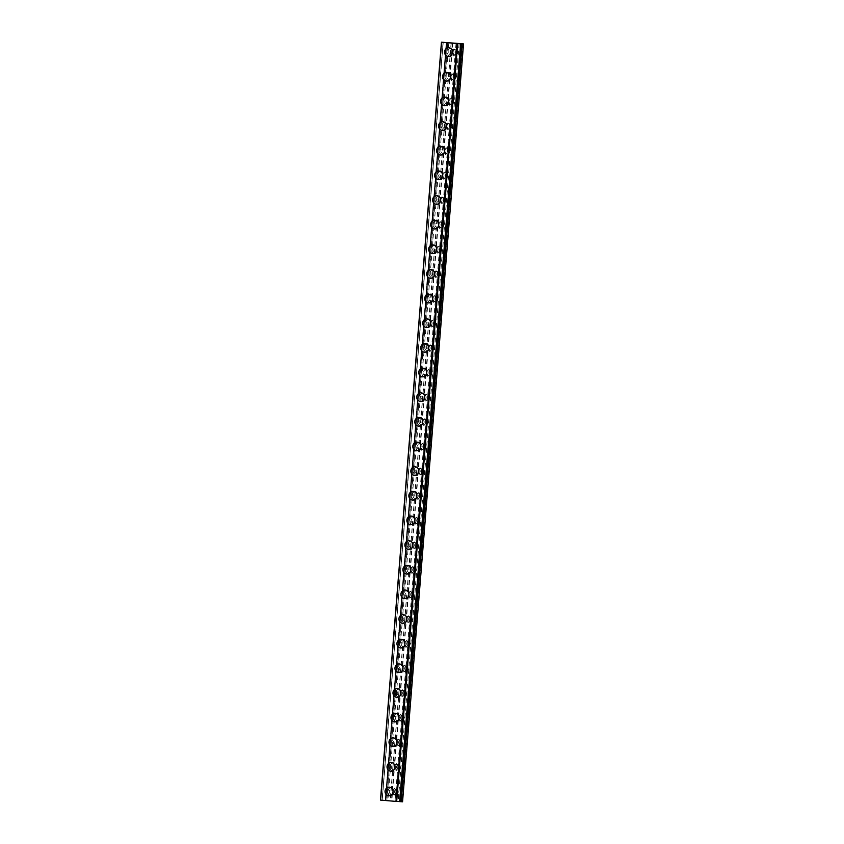 <?xml version="1.0" encoding="UTF-8"?>
<svg xmlns="http://www.w3.org/2000/svg" width="844" height="844" viewBox="0 0 844 844"><rect width="100%" height="100%" fill="white"/><g stroke="black" fill="none" stroke-linecap="round" stroke-linejoin="round"><path stroke-width="0.63" stroke-dasharray="4.22 3.17" d="M398.252 792.126A2.785 2.564 -86.6 0 0 395.868 789.129A2.785 2.564 -86.6 0 0 393.146 791.693A2.785 2.564 -86.6 0 0 395.53 794.689A2.785 2.564 -86.6 0 0 398.252 792.126M394.443 791.894A2.785 2.564 -86.6 0 0 392.059 788.908A2.785 2.564 -86.6 0 0 389.337 791.472A2.785 2.564 -86.6 0 0 391.721 794.457A2.785 2.564 -86.6 0 0 394.443 791.894M389.295 787.188L389.284 787.188A4.325 3.988 93.4 0 1 393.009 791.851A4.325 3.988 93.4 0 1 388.778 795.829L388.778 795.829M400.235 767.481A2.785 2.564 -86.6 0 0 397.851 764.485A2.785 2.564 -86.6 0 0 395.129 767.048A2.785 2.564 -86.6 0 0 397.513 770.034A2.785 2.564 -86.6 0 0 400.235 767.481M396.427 767.249A2.785 2.564 -86.6 0 0 394.042 764.263A2.785 2.564 -86.6 0 0 391.31 766.816A2.785 2.564 -86.6 0 0 393.705 769.812A2.785 2.564 -86.6 0 0 396.427 767.249M391.268 762.543L391.278 762.543A4.325 3.988 93.4 0 1 394.992 767.196A4.325 3.988 93.4 0 1 390.761 771.184L390.761 771.184M402.219 742.826A2.785 2.564 -86.6 0 0 399.834 739.84A2.785 2.564 -86.6 0 0 397.113 742.404A2.785 2.564 -86.6 0 0 399.497 745.389A2.785 2.564 -86.6 0 0 402.219 742.826M398.41 742.604A2.785 2.564 -86.6 0 0 396.015 739.608A2.785 2.564 -86.6 0 0 393.293 742.171A2.785 2.564 -86.6 0 0 395.688 745.168A2.785 2.564 -86.6 0 0 398.41 742.604M393.262 737.899L393.251 737.899A4.325 3.988 93.4 0 1 396.975 742.551A4.325 3.988 93.4 0 1 392.745 746.539L392.745 746.539M404.202 718.181A2.785 2.564 -86.6 0 0 401.818 715.195A2.785 2.564 -86.6 0 0 399.096 717.748A2.785 2.564 -86.6 0 0 401.48 720.744A2.785 2.564 -86.6 0 0 404.202 718.181M400.394 717.959A2.785 2.564 -86.6 0 0 397.999 714.963A2.785 2.564 -86.6 0 0 395.277 717.527A2.785 2.564 -86.6 0 0 397.672 720.523A2.785 2.564 -86.6 0 0 400.394 717.959M395.245 713.254L395.235 713.254A4.325 3.988 93.4 0 1 398.959 717.906A4.325 3.988 93.4 0 1 394.728 721.894L394.728 721.894M406.186 693.536A2.785 2.564 -86.6 0 0 403.801 690.54A2.785 2.564 -86.6 0 0 401.079 693.103A2.785 2.564 -86.6 0 0 403.464 696.1A2.785 2.564 -86.6 0 0 406.186 693.536M402.377 693.314A2.785 2.564 -86.6 0 0 399.982 690.318A2.785 2.564 -86.6 0 0 397.26 692.882A2.785 2.564 -86.6 0 0 399.655 695.867A2.785 2.564 -86.6 0 0 402.377 693.314M397.218 688.609L397.218 688.609A4.325 3.988 93.4 0 1 400.942 693.262A4.325 3.988 93.4 0 1 396.712 697.249L396.712 697.249M408.169 668.891A2.785 2.564 -86.6 0 0 405.785 665.895A2.785 2.564 -86.6 0 0 403.063 668.459A2.785 2.564 -86.6 0 0 405.447 671.455A2.785 2.564 -86.6 0 0 408.169 668.891M404.36 668.659A2.785 2.564 -86.6 0 0 401.966 665.673A2.785 2.564 -86.6 0 0 399.244 668.237A2.785 2.564 -86.6 0 0 401.638 671.223A2.785 2.564 -86.6 0 0 404.36 668.659M399.201 663.954L399.201 663.954A4.325 3.988 93.4 0 1 402.926 668.617A4.325 3.988 93.4 0 1 398.695 672.594L398.695 672.594M410.152 644.246A2.785 2.564 -86.6 0 0 407.768 641.25A2.785 2.564 -86.6 0 0 405.036 643.814A2.785 2.564 -86.6 0 0 407.43 646.799A2.785 2.564 -86.6 0 0 410.152 644.246M406.344 644.014A2.785 2.564 -86.6 0 0 403.949 641.029A2.785 2.564 -86.6 0 0 401.227 643.582A2.785 2.564 -86.6 0 0 403.622 646.578A2.785 2.564 -86.6 0 0 406.344 644.014M401.185 639.309L401.185 639.309A4.325 3.988 93.4 0 1 404.909 643.961A4.325 3.988 93.4 0 1 400.678 647.949L400.678 647.949M412.136 619.591A2.785 2.564 -86.6 0 0 409.741 616.605A2.785 2.564 -86.6 0 0 407.019 619.169A2.785 2.564 -86.6 0 0 409.414 622.155A2.785 2.564 -86.6 0 0 412.136 619.591M408.327 619.369A2.785 2.564 -86.6 0 0 405.932 616.373A2.785 2.564 -86.6 0 0 403.21 618.937A2.785 2.564 -86.6 0 0 405.605 621.933A2.785 2.564 -86.6 0 0 408.327 619.369M403.168 614.664L403.168 614.664A4.325 3.988 93.4 0 1 406.892 619.317A4.325 3.988 93.4 0 1 402.662 623.305L402.651 623.305M414.119 594.946A2.785 2.564 -86.6 0 0 411.724 591.961A2.785 2.564 -86.6 0 0 409.002 594.514A2.785 2.564 -86.6 0 0 411.397 597.51A2.785 2.564 -86.6 0 0 414.119 594.946M410.311 594.725A2.785 2.564 -86.6 0 0 407.916 591.728A2.785 2.564 -86.6 0 0 405.194 594.292A2.785 2.564 -86.6 0 0 407.589 597.288A2.785 2.564 -86.6 0 0 410.311 594.725M405.152 590.019L405.152 590.019A4.325 3.988 93.4 0 1 408.876 594.672A4.325 3.988 93.4 0 1 404.645 598.66L404.635 598.66M416.103 570.301A2.785 2.564 -86.6 0 0 413.708 567.305A2.785 2.564 -86.6 0 0 410.986 569.869A2.785 2.564 -86.6 0 0 413.381 572.865A2.785 2.564 -86.6 0 0 416.103 570.301M412.294 570.08A2.785 2.564 -86.6 0 0 409.899 567.084A2.785 2.564 -86.6 0 0 407.177 569.647A2.785 2.564 -86.6 0 0 409.572 572.633A2.785 2.564 -86.6 0 0 412.294 570.08M407.135 565.374L407.135 565.374A4.325 3.988 93.4 0 1 410.859 570.027A4.325 3.988 93.4 0 1 406.629 574.015L406.618 574.015M418.086 545.657A2.785 2.564 -86.6 0 0 415.691 542.66A2.785 2.564 -86.6 0 0 412.969 545.224A2.785 2.564 -86.6 0 0 415.364 548.22A2.785 2.564 -86.6 0 0 418.086 545.657M414.277 545.424A2.785 2.564 -86.6 0 0 411.883 542.439A2.785 2.564 -86.6 0 0 409.161 545.002A2.785 2.564 -86.6 0 0 411.555 547.988A2.785 2.564 -86.6 0 0 414.277 545.424M409.118 540.719L409.118 540.719A4.325 3.988 93.4 0 1 412.843 545.382A4.325 3.988 93.4 0 1 408.612 549.36L408.601 549.36M420.069 521.012A2.785 2.564 -86.6 0 0 417.674 518.016A2.785 2.564 -86.6 0 0 414.953 520.579A2.785 2.564 -86.6 0 0 417.347 523.565A2.785 2.564 -86.6 0 0 420.069 521.012M416.261 520.78A2.785 2.564 -86.6 0 0 413.866 517.794A2.785 2.564 -86.6 0 0 411.144 520.347A2.785 2.564 -86.6 0 0 413.539 523.343A2.785 2.564 -86.6 0 0 416.261 520.78M411.102 516.074L411.102 516.074A4.325 3.988 93.4 0 1 414.826 520.727A4.325 3.988 93.4 0 1 410.595 524.715L410.585 524.715M422.053 496.356A2.785 2.564 -86.6 0 0 419.658 493.371A2.785 2.564 -86.6 0 0 416.936 495.934A2.785 2.564 -86.6 0 0 419.331 498.92A2.785 2.564 -86.6 0 0 422.053 496.356M418.244 496.135A2.785 2.564 -86.6 0 0 415.849 493.139A2.785 2.564 -86.6 0 0 413.127 495.702A2.785 2.564 -86.6 0 0 415.522 498.698A2.785 2.564 -86.6 0 0 418.244 496.135M413.085 491.43L413.085 491.43A4.325 3.988 93.4 0 1 416.809 496.082A4.325 3.988 93.4 0 1 412.579 500.07L412.568 500.07M424.036 471.712A2.785 2.564 -86.6 0 0 421.641 468.726A2.785 2.564 -86.6 0 0 418.919 471.279A2.785 2.564 -86.6 0 0 421.314 474.275A2.785 2.564 -86.6 0 0 424.036 471.712M420.228 471.49A2.785 2.564 -86.6 0 0 417.833 468.494A2.785 2.564 -86.6 0 0 415.111 471.057A2.785 2.564 -86.6 0 0 417.506 474.054A2.785 2.564 -86.6 0 0 420.228 471.49M415.069 466.785L415.069 466.785A4.325 3.988 93.4 0 1 418.793 471.437A4.325 3.988 93.4 0 1 414.562 475.425L414.552 475.425M426.02 447.067A2.785 2.564 -86.6 0 0 423.625 444.071A2.785 2.564 -86.6 0 0 420.903 446.634A2.785 2.564 -86.6 0 0 423.298 449.63A2.785 2.564 -86.6 0 0 426.02 447.067M422.211 446.845A2.785 2.564 -86.6 0 0 419.816 443.849A2.785 2.564 -86.6 0 0 417.094 446.413A2.785 2.564 -86.6 0 0 419.489 449.398A2.785 2.564 -86.6 0 0 422.211 446.845M417.052 442.14L417.052 442.14A4.325 3.988 93.4 0 1 420.776 446.792A4.325 3.988 93.4 0 1 416.535 450.78L416.535 450.77M428.003 422.422A2.785 2.564 -86.6 0 0 425.608 419.426A2.785 2.564 -86.6 0 0 422.886 421.989A2.785 2.564 -86.6 0 0 425.281 424.986A2.785 2.564 -86.6 0 0 428.003 422.422M424.194 422.19A2.785 2.564 -86.6 0 0 421.8 419.204A2.785 2.564 -86.6 0 0 419.078 421.768A2.785 2.564 -86.6 0 0 421.472 424.754A2.785 2.564 -86.6 0 0 424.194 422.19M419.035 417.485L419.035 417.485A4.325 3.988 93.4 0 1 422.76 422.148A4.325 3.988 93.4 0 1 418.518 426.125L418.518 426.125M429.986 397.777A2.785 2.564 -86.6 0 0 427.591 394.781A2.785 2.564 -86.6 0 0 424.87 397.345A2.785 2.564 -86.6 0 0 427.264 400.33A2.785 2.564 -86.6 0 0 429.986 397.777M426.178 397.545A2.785 2.564 -86.6 0 0 423.783 394.559A2.785 2.564 -86.6 0 0 421.061 397.113A2.785 2.564 -86.6 0 0 423.456 400.109A2.785 2.564 -86.6 0 0 426.178 397.545M421.019 392.84L421.019 392.84A4.325 3.988 93.4 0 1 424.743 397.492A4.325 3.988 93.4 0 1 420.502 401.48L420.502 401.48M431.97 373.122A2.785 2.564 -86.6 0 0 429.575 370.136A2.785 2.564 -86.6 0 0 426.853 372.7A2.785 2.564 -86.6 0 0 429.248 375.685A2.785 2.564 -86.6 0 0 431.97 373.122M428.161 372.9A2.785 2.564 -86.6 0 0 425.766 369.904A2.785 2.564 -86.6 0 0 423.044 372.468A2.785 2.564 -86.6 0 0 425.439 375.464A2.785 2.564 -86.6 0 0 428.161 372.9M423.002 368.195L423.002 368.195A4.325 3.988 93.4 0 1 426.726 372.848A4.325 3.988 93.4 0 1 422.485 376.835L422.485 376.835M433.953 348.477A2.785 2.564 -86.6 0 0 431.558 345.491A2.785 2.564 -86.6 0 0 428.836 348.044A2.785 2.564 -86.6 0 0 431.231 351.041A2.785 2.564 -86.6 0 0 433.953 348.477M430.145 348.255A2.785 2.564 -86.6 0 0 427.75 345.259A2.785 2.564 -86.6 0 0 425.028 347.823A2.785 2.564 -86.6 0 0 427.423 350.819A2.785 2.564 -86.6 0 0 430.145 348.255M424.986 343.55L424.986 343.55A4.325 3.988 93.4 0 1 428.71 348.203A4.325 3.988 93.4 0 1 424.469 352.191L424.469 352.191M435.937 323.832A2.785 2.564 -86.6 0 0 433.542 320.836A2.785 2.564 -86.6 0 0 430.82 323.4A2.785 2.564 -86.6 0 0 433.215 326.396A2.785 2.564 -86.6 0 0 435.937 323.832M432.128 323.611A2.785 2.564 -86.6 0 0 429.733 320.614A2.785 2.564 -86.6 0 0 427.011 323.178A2.785 2.564 -86.6 0 0 429.406 326.164A2.785 2.564 -86.6 0 0 432.128 323.611M426.969 318.905L426.969 318.905A4.325 3.988 93.4 0 1 430.693 323.558A4.325 3.988 93.4 0 1 426.452 327.535L426.452 327.535M437.92 299.187A2.785 2.564 -86.6 0 0 435.525 296.191A2.785 2.564 -86.6 0 0 432.803 298.755A2.785 2.564 -86.6 0 0 435.198 301.751A2.785 2.564 -86.6 0 0 437.92 299.187M434.111 298.955A2.785 2.564 -86.6 0 0 431.717 295.97A2.785 2.564 -86.6 0 0 428.995 298.533A2.785 2.564 -86.6 0 0 431.389 301.519A2.785 2.564 -86.6 0 0 434.111 298.955M428.952 294.25L428.952 294.25A4.325 3.988 93.4 0 1 432.677 298.913A4.325 3.988 93.4 0 1 428.435 302.891L428.435 302.891M439.903 274.543A2.785 2.564 -86.6 0 0 437.508 271.546A2.785 2.564 -86.6 0 0 434.787 274.11A2.785 2.564 -86.6 0 0 437.181 277.096A2.785 2.564 -86.6 0 0 439.903 274.543M436.095 274.311A2.785 2.564 -86.6 0 0 433.7 271.314A2.785 2.564 -86.6 0 0 430.978 273.878A2.785 2.564 -86.6 0 0 433.373 276.874A2.785 2.564 -86.6 0 0 436.095 274.311M430.936 269.605L430.936 269.605A4.325 3.988 93.4 0 1 434.66 274.258A4.325 3.988 93.4 0 1 430.419 278.246L430.419 278.246M441.887 249.887A2.785 2.564 -86.6 0 0 439.492 246.902A2.785 2.564 -86.6 0 0 436.77 249.465A2.785 2.564 -86.6 0 0 439.165 252.451A2.785 2.564 -86.6 0 0 441.887 249.887M438.078 249.666A2.785 2.564 -86.6 0 0 435.683 246.67A2.785 2.564 -86.6 0 0 432.961 249.233A2.785 2.564 -86.6 0 0 435.356 252.229A2.785 2.564 -86.6 0 0 438.078 249.666M432.919 244.96L432.919 244.96A4.325 3.988 93.4 0 1 436.643 249.613A4.325 3.988 93.4 0 1 432.402 253.601L432.402 253.601M443.87 225.242A2.785 2.564 -86.6 0 0 441.475 222.257A2.785 2.564 -86.6 0 0 438.753 224.81A2.785 2.564 -86.6 0 0 441.148 227.806A2.785 2.564 -86.6 0 0 443.87 225.242M440.062 225.021A2.785 2.564 -86.6 0 0 437.667 222.025A2.785 2.564 -86.6 0 0 434.945 224.588A2.785 2.564 -86.6 0 0 437.34 227.585A2.785 2.564 -86.6 0 0 440.062 225.021M434.903 220.316L434.903 220.316A4.325 3.988 93.4 0 1 438.627 224.968A4.325 3.988 93.4 0 1 434.386 228.956L434.386 228.956M445.854 200.598A2.785 2.564 -86.6 0 0 443.459 197.601A2.785 2.564 -86.6 0 0 440.737 200.165A2.785 2.564 -86.6 0 0 443.132 203.161A2.785 2.564 -86.6 0 0 445.854 200.598M442.045 200.366A2.785 2.564 -86.6 0 0 439.65 197.38A2.785 2.564 -86.6 0 0 436.928 199.944A2.785 2.564 -86.6 0 0 439.313 202.929A2.785 2.564 -86.6 0 0 442.045 200.366M436.886 195.671L436.886 195.671A4.325 3.988 93.4 0 1 440.61 200.323A4.325 3.988 93.4 0 1 436.369 204.301L436.369 204.301M447.837 175.953A2.785 2.564 -86.6 0 0 445.442 172.957A2.785 2.564 -86.6 0 0 442.72 175.52A2.785 2.564 -86.6 0 0 445.115 178.517A2.785 2.564 -86.6 0 0 447.837 175.953M444.018 175.721A2.785 2.564 -86.6 0 0 441.634 172.735A2.785 2.564 -86.6 0 0 438.912 175.288A2.785 2.564 -86.6 0 0 441.296 178.284A2.785 2.564 -86.6 0 0 444.018 175.721M438.869 171.015L438.869 171.015A4.325 3.988 93.4 0 1 442.594 175.679A4.325 3.988 93.4 0 1 438.352 179.656L438.352 179.656M449.82 151.308A2.785 2.564 -86.6 0 0 447.425 148.312A2.785 2.564 -86.6 0 0 444.704 150.876A2.785 2.564 -86.6 0 0 447.098 153.861A2.785 2.564 -86.6 0 0 449.82 151.308M446.001 151.076A2.785 2.564 -86.6 0 0 443.617 148.08A2.785 2.564 -86.6 0 0 440.895 150.643A2.785 2.564 -86.6 0 0 443.279 153.64A2.785 2.564 -86.6 0 0 446.001 151.076M440.853 146.371L440.853 146.371A4.325 3.988 93.4 0 1 444.566 151.023A4.325 3.988 93.4 0 1 440.336 155.011L440.336 155.011M451.804 126.653A2.785 2.564 -86.6 0 0 449.409 123.667A2.785 2.564 -86.6 0 0 446.687 126.231A2.785 2.564 -86.6 0 0 449.082 129.216A2.785 2.564 -86.6 0 0 451.804 126.653M447.985 126.431A2.785 2.564 -86.6 0 0 445.6 123.435A2.785 2.564 -86.6 0 0 442.878 125.999A2.785 2.564 -86.6 0 0 445.263 128.995A2.785 2.564 -86.6 0 0 447.985 126.431M442.836 121.726L442.826 121.726A4.325 3.988 93.4 0 1 446.55 126.378A4.325 3.988 93.4 0 1 442.319 130.366L442.319 130.366M453.787 102.008A2.785 2.564 -86.6 0 0 451.392 99.012A2.785 2.564 -86.6 0 0 448.67 101.575A2.785 2.564 -86.6 0 0 451.065 104.572A2.785 2.564 -86.6 0 0 453.787 102.008M449.968 101.786A2.785 2.564 -86.6 0 0 447.584 98.79A2.785 2.564 -86.6 0 0 444.862 101.354A2.785 2.564 -86.6 0 0 447.246 104.34A2.785 2.564 -86.6 0 0 449.968 101.786M444.809 97.081L444.82 97.081A4.325 3.988 93.4 0 1 448.533 101.734A4.325 3.988 93.4 0 1 444.303 105.722L444.303 105.722M455.771 77.363A2.785 2.564 -86.6 0 0 453.376 74.367A2.785 2.564 -86.6 0 0 450.654 76.931A2.785 2.564 -86.6 0 0 453.038 79.927A2.785 2.564 -86.6 0 0 455.771 77.363M451.951 77.131A2.785 2.564 -86.6 0 0 449.567 74.145A2.785 2.564 -86.6 0 0 446.845 76.709A2.785 2.564 -86.6 0 0 449.23 79.695A2.785 2.564 -86.6 0 0 451.951 77.131M446.803 72.436L446.792 72.436A4.325 3.988 93.4 0 1 450.517 77.089A4.325 3.988 93.4 0 1 446.286 81.066L446.286 81.066M457.743 52.718A2.785 2.564 -86.6 0 0 455.359 49.722A2.785 2.564 -86.6 0 0 452.637 52.286A2.785 2.564 -86.6 0 0 455.022 55.282A2.785 2.564 -86.6 0 0 457.743 52.718M453.935 52.486A2.785 2.564 -86.6 0 0 451.551 49.501A2.785 2.564 -86.6 0 0 448.829 52.054A2.785 2.564 -86.6 0 0 451.213 55.05A2.785 2.564 -86.6 0 0 453.935 52.486M448.786 47.781L448.776 47.781A4.325 3.988 93.4 0 1 452.5 52.434A4.325 3.988 93.4 0 1 448.269 56.421L448.269 56.421M455.359 52.613A4.325 3.988 -86.6 0 0 451.635 47.95A4.325 3.988 -86.6 0 0 447.404 51.938A4.325 3.988 -86.6 0 0 451.129 56.59A4.325 3.988 -86.6 0 0 455.359 52.613M452.785 52.455A4.325 3.988 -86.6 0 0 449.071 47.802A4.325 3.988 -86.6 0 0 444.83 51.79A4.325 3.988 -86.6 0 0 448.554 56.442A4.325 3.988 -86.6 0 0 452.785 52.455M453.376 77.258A4.325 3.988 -86.6 0 0 449.652 72.605A4.325 3.988 -86.6 0 0 445.421 76.582A4.325 3.988 -86.6 0 0 449.145 81.246A4.325 3.988 -86.6 0 0 453.376 77.258M450.801 77.099A4.325 3.988 -86.6 0 0 447.088 72.447A4.325 3.988 -86.6 0 0 442.847 76.435A4.325 3.988 -86.6 0 0 446.571 81.087A4.325 3.988 -86.6 0 0 450.801 77.099M451.392 101.902A4.325 3.988 -86.6 0 0 447.668 97.25A4.325 3.988 -86.6 0 0 443.438 101.238A4.325 3.988 -86.6 0 0 447.162 105.89A4.325 3.988 -86.6 0 0 451.392 101.902M448.829 101.755A4.325 3.988 -86.6 0 0 445.104 97.092A4.325 3.988 -86.6 0 0 440.863 101.08A4.325 3.988 -86.6 0 0 444.588 105.732A4.325 3.988 -86.6 0 0 448.829 101.755M449.409 126.547A4.325 3.988 -86.6 0 0 445.685 121.895A4.325 3.988 -86.6 0 0 441.454 125.883A4.325 3.988 -86.6 0 0 445.178 130.535A4.325 3.988 -86.6 0 0 449.409 126.547M446.845 126.4A4.325 3.988 -86.6 0 0 443.121 121.747A4.325 3.988 -86.6 0 0 438.88 125.724A4.325 3.988 -86.6 0 0 442.604 130.377A4.325 3.988 -86.6 0 0 446.845 126.4M447.425 151.192A4.325 3.988 -86.6 0 0 443.701 146.54A4.325 3.988 -86.6 0 0 439.471 150.527A4.325 3.988 -86.6 0 0 443.195 155.18A4.325 3.988 -86.6 0 0 447.425 151.192M444.862 151.044A4.325 3.988 -86.6 0 0 441.138 146.392A4.325 3.988 -86.6 0 0 436.897 150.369A4.325 3.988 -86.6 0 0 440.621 155.032A4.325 3.988 -86.6 0 0 444.862 151.044M445.442 175.847A4.325 3.988 -86.6 0 0 441.718 171.184A4.325 3.988 -86.6 0 0 437.487 175.172A4.325 3.988 -86.6 0 0 441.212 179.825A4.325 3.988 -86.6 0 0 445.442 175.847M442.878 175.689A4.325 3.988 -86.6 0 0 439.154 171.037A4.325 3.988 -86.6 0 0 434.913 175.024A4.325 3.988 -86.6 0 0 438.637 179.677A4.325 3.988 -86.6 0 0 442.878 175.689M443.459 200.492A4.325 3.988 -86.6 0 0 439.735 195.84A4.325 3.988 -86.6 0 0 435.504 199.817A4.325 3.988 -86.6 0 0 439.228 204.48A4.325 3.988 -86.6 0 0 443.459 200.492M440.895 200.334A4.325 3.988 -86.6 0 0 437.171 195.681A4.325 3.988 -86.6 0 0 432.93 199.669A4.325 3.988 -86.6 0 0 436.654 204.322A4.325 3.988 -86.6 0 0 440.895 200.334M441.475 225.137A4.325 3.988 -86.6 0 0 437.751 220.484A4.325 3.988 -86.6 0 0 433.521 224.472A4.325 3.988 -86.6 0 0 437.245 229.125A4.325 3.988 -86.6 0 0 441.475 225.137M438.912 224.989A4.325 3.988 -86.6 0 0 435.188 220.326A4.325 3.988 -86.6 0 0 430.957 224.314A4.325 3.988 -86.6 0 0 434.671 228.967A4.325 3.988 -86.6 0 0 438.912 224.989M439.492 249.782A4.325 3.988 -86.6 0 0 435.778 245.129A4.325 3.988 -86.6 0 0 431.537 249.117A4.325 3.988 -86.6 0 0 435.261 253.77A4.325 3.988 -86.6 0 0 439.492 249.782M436.928 249.634A4.325 3.988 -86.6 0 0 433.204 244.982A4.325 3.988 -86.6 0 0 428.974 248.959A4.325 3.988 -86.6 0 0 432.687 253.611A4.325 3.988 -86.6 0 0 436.928 249.634M437.508 274.427A4.325 3.988 -86.6 0 0 433.795 269.774A4.325 3.988 -86.6 0 0 429.554 273.762A4.325 3.988 -86.6 0 0 433.278 278.414A4.325 3.988 -86.6 0 0 437.508 274.427M434.945 274.279A4.325 3.988 -86.6 0 0 431.221 269.626A4.325 3.988 -86.6 0 0 426.99 273.604A4.325 3.988 -86.6 0 0 430.704 278.267A4.325 3.988 -86.6 0 0 434.945 274.279M435.525 299.082A4.325 3.988 -86.6 0 0 431.811 294.419A4.325 3.988 -86.6 0 0 427.57 298.407A4.325 3.988 -86.6 0 0 431.295 303.059A4.325 3.988 -86.6 0 0 435.525 299.082M432.961 298.924A4.325 3.988 -86.6 0 0 429.237 294.271A4.325 3.988 -86.6 0 0 425.007 298.259A4.325 3.988 -86.6 0 0 428.72 302.912A4.325 3.988 -86.6 0 0 432.961 298.924M433.542 323.727A4.325 3.988 -86.6 0 0 429.828 319.074A4.325 3.988 -86.6 0 0 425.587 323.052A4.325 3.988 -86.6 0 0 429.311 327.715A4.325 3.988 -86.6 0 0 433.542 323.727M430.978 323.568A4.325 3.988 -86.6 0 0 427.254 318.916A4.325 3.988 -86.6 0 0 423.023 322.904A4.325 3.988 -86.6 0 0 426.737 327.556A4.325 3.988 -86.6 0 0 430.978 323.568M431.558 348.372A4.325 3.988 -86.6 0 0 427.845 343.719A4.325 3.988 -86.6 0 0 423.604 347.707A4.325 3.988 -86.6 0 0 427.328 352.359A4.325 3.988 -86.6 0 0 431.558 348.372M428.995 348.224A4.325 3.988 -86.6 0 0 425.271 343.561A4.325 3.988 -86.6 0 0 421.04 347.549A4.325 3.988 -86.6 0 0 424.754 352.201A4.325 3.988 -86.6 0 0 428.995 348.224M429.575 373.016A4.325 3.988 -86.6 0 0 425.861 368.364A4.325 3.988 -86.6 0 0 421.62 372.352A4.325 3.988 -86.6 0 0 425.344 377.004A4.325 3.988 -86.6 0 0 429.575 373.016M427.011 372.869A4.325 3.988 -86.6 0 0 423.287 368.216A4.325 3.988 -86.6 0 0 419.057 372.193A4.325 3.988 -86.6 0 0 422.77 376.846A4.325 3.988 -86.6 0 0 427.011 372.869M427.591 397.661A4.325 3.988 -86.6 0 0 423.878 393.009A4.325 3.988 -86.6 0 0 419.637 396.996A4.325 3.988 -86.6 0 0 423.361 401.649A4.325 3.988 -86.6 0 0 427.591 397.661M425.028 397.513A4.325 3.988 -86.6 0 0 421.304 392.861A4.325 3.988 -86.6 0 0 417.073 396.849A4.325 3.988 -86.6 0 0 420.787 401.501A4.325 3.988 -86.6 0 0 425.028 397.513M425.619 422.316A4.325 3.988 -86.6 0 0 421.894 417.653A4.325 3.988 -86.6 0 0 417.653 421.641A4.325 3.988 -86.6 0 0 421.378 426.294A4.325 3.988 -86.6 0 0 425.619 422.316M423.044 422.158A4.325 3.988 -86.6 0 0 419.32 417.506A4.325 3.988 -86.6 0 0 415.09 421.494A4.325 3.988 -86.6 0 0 418.814 426.146A4.325 3.988 -86.6 0 0 423.044 422.158M423.635 446.961A4.325 3.988 -86.6 0 0 419.911 442.309A4.325 3.988 -86.6 0 0 415.67 446.286A4.325 3.988 -86.6 0 0 419.394 450.949A4.325 3.988 -86.6 0 0 423.635 446.961M421.061 446.803A4.325 3.988 -86.6 0 0 417.337 442.151A4.325 3.988 -86.6 0 0 413.106 446.138A4.325 3.988 -86.6 0 0 416.83 450.791A4.325 3.988 -86.6 0 0 421.061 446.803M421.652 471.606A4.325 3.988 -86.6 0 0 417.928 466.954A4.325 3.988 -86.6 0 0 413.687 470.941A4.325 3.988 -86.6 0 0 417.411 475.594A4.325 3.988 -86.6 0 0 421.652 471.606M419.078 471.458A4.325 3.988 -86.6 0 0 415.353 466.795A4.325 3.988 -86.6 0 0 411.123 470.783A4.325 3.988 -86.6 0 0 414.847 475.436A4.325 3.988 -86.6 0 0 419.078 471.458M419.668 496.251A4.325 3.988 -86.6 0 0 415.944 491.598A4.325 3.988 -86.6 0 0 411.703 495.586A4.325 3.988 -86.6 0 0 415.427 500.239A4.325 3.988 -86.6 0 0 419.668 496.251M417.094 496.103A4.325 3.988 -86.6 0 0 413.37 491.451A4.325 3.988 -86.6 0 0 409.14 495.428A4.325 3.988 -86.6 0 0 412.864 500.091A4.325 3.988 -86.6 0 0 417.094 496.103M417.685 520.896A4.325 3.988 -86.6 0 0 413.961 516.243A4.325 3.988 -86.6 0 0 409.72 520.231A4.325 3.988 -86.6 0 0 413.444 524.884A4.325 3.988 -86.6 0 0 417.685 520.896M415.111 520.748A4.325 3.988 -86.6 0 0 411.387 516.095A4.325 3.988 -86.6 0 0 407.156 520.083A4.325 3.988 -86.6 0 0 410.88 524.736A4.325 3.988 -86.6 0 0 415.111 520.748M415.702 545.551A4.325 3.988 -86.6 0 0 411.977 540.899A4.325 3.988 -86.6 0 0 407.747 544.876A4.325 3.988 -86.6 0 0 411.461 549.528A4.325 3.988 -86.6 0 0 415.702 545.551M413.127 545.393A4.325 3.988 -86.6 0 0 409.403 540.74A4.325 3.988 -86.6 0 0 405.173 544.728A4.325 3.988 -86.6 0 0 408.897 549.381A4.325 3.988 -86.6 0 0 413.127 545.393M413.718 570.196A4.325 3.988 -86.6 0 0 409.994 565.543A4.325 3.988 -86.6 0 0 405.764 569.521A4.325 3.988 -86.6 0 0 409.477 574.184A4.325 3.988 -86.6 0 0 413.718 570.196M411.144 570.038A4.325 3.988 -86.6 0 0 407.42 565.385A4.325 3.988 -86.6 0 0 403.189 569.373A4.325 3.988 -86.6 0 0 406.913 574.025A4.325 3.988 -86.6 0 0 411.144 570.038M411.735 594.841A4.325 3.988 -86.6 0 0 408.011 590.188A4.325 3.988 -86.6 0 0 403.78 594.176A4.325 3.988 -86.6 0 0 407.494 598.829A4.325 3.988 -86.6 0 0 411.735 594.841M409.161 594.693A4.325 3.988 -86.6 0 0 405.436 590.03A4.325 3.988 -86.6 0 0 401.206 594.018A4.325 3.988 -86.6 0 0 404.93 598.67A4.325 3.988 -86.6 0 0 409.161 594.693M409.751 619.485A4.325 3.988 -86.6 0 0 406.027 614.833A4.325 3.988 -86.6 0 0 401.797 618.821A4.325 3.988 -86.6 0 0 405.51 623.473A4.325 3.988 -86.6 0 0 409.751 619.485M407.177 619.338A4.325 3.988 -86.6 0 0 403.453 614.685A4.325 3.988 -86.6 0 0 399.223 618.663A4.325 3.988 -86.6 0 0 402.947 623.326A4.325 3.988 -86.6 0 0 407.177 619.338M407.768 644.141A4.325 3.988 -86.6 0 0 404.044 639.478A4.325 3.988 -86.6 0 0 399.813 643.466A4.325 3.988 -86.6 0 0 403.527 648.118A4.325 3.988 -86.6 0 0 407.768 644.141M405.194 643.983A4.325 3.988 -86.6 0 0 401.47 639.33A4.325 3.988 -86.6 0 0 397.239 643.318A4.325 3.988 -86.6 0 0 400.963 647.97A4.325 3.988 -86.6 0 0 405.194 643.983M405.785 668.786A4.325 3.988 -86.6 0 0 402.06 664.133A4.325 3.988 -86.6 0 0 397.83 668.11A4.325 3.988 -86.6 0 0 401.544 672.763A4.325 3.988 -86.6 0 0 405.785 668.786M403.21 668.627A4.325 3.988 -86.6 0 0 399.497 663.975A4.325 3.988 -86.6 0 0 395.256 667.963A4.325 3.988 -86.6 0 0 398.98 672.615A4.325 3.988 -86.6 0 0 403.21 668.627M403.801 693.43A4.325 3.988 -86.6 0 0 400.077 688.778A4.325 3.988 -86.6 0 0 395.847 692.755A4.325 3.988 -86.6 0 0 399.56 697.418A4.325 3.988 -86.6 0 0 403.801 693.43M401.227 693.272A4.325 3.988 -86.6 0 0 397.513 688.62A4.325 3.988 -86.6 0 0 393.272 692.607A4.325 3.988 -86.6 0 0 396.996 697.26A4.325 3.988 -86.6 0 0 401.227 693.272M401.818 718.075A4.325 3.988 -86.6 0 0 398.094 713.423A4.325 3.988 -86.6 0 0 393.863 717.411A4.325 3.988 -86.6 0 0 397.577 722.063A4.325 3.988 -86.6 0 0 401.818 718.075M399.244 717.928A4.325 3.988 -86.6 0 0 395.53 713.264A4.325 3.988 -86.6 0 0 391.289 717.252A4.325 3.988 -86.6 0 0 395.013 721.905A4.325 3.988 -86.6 0 0 399.244 717.928M399.834 742.72A4.325 3.988 -86.6 0 0 396.11 738.067A4.325 3.988 -86.6 0 0 391.88 742.055A4.325 3.988 -86.6 0 0 395.604 746.708A4.325 3.988 -86.6 0 0 399.834 742.72M397.26 742.572A4.325 3.988 -86.6 0 0 393.547 737.92A4.325 3.988 -86.6 0 0 389.306 741.897A4.325 3.988 -86.6 0 0 393.03 746.56A4.325 3.988 -86.6 0 0 397.26 742.572M397.851 767.375A4.325 3.988 -86.6 0 0 394.127 762.712A4.325 3.988 -86.6 0 0 389.896 766.7A4.325 3.988 -86.6 0 0 393.62 771.353A4.325 3.988 -86.6 0 0 397.851 767.375M395.277 767.217A4.325 3.988 -86.6 0 0 391.563 762.565A4.325 3.988 -86.6 0 0 387.322 766.552A4.325 3.988 -86.6 0 0 391.046 771.205A4.325 3.988 -86.6 0 0 395.277 767.217M395.868 792.02A4.325 3.988 -86.6 0 0 392.143 787.368A4.325 3.988 -86.6 0 0 387.913 791.345A4.325 3.988 -86.6 0 0 391.637 795.997A4.325 3.988 -86.6 0 0 395.868 792.02M393.293 791.862A4.325 3.988 -86.6 0 0 389.58 787.209A4.325 3.988 -86.6 0 0 385.339 791.197A4.325 3.988 -86.6 0 0 389.063 795.85A4.325 3.988 -86.6 0 0 393.293 791.862M454.684 43.244L455.359 43.276M454.768 43.244L455.296 43.276M451.561 42.981L451.023 42.949L451.561 42.981M450.991 42.938L449.884 42.844L450.991 42.949M388.926 800.745L390.529 800.872L388.926 800.745M389.453 800.777L390.329 800.851L389.453 800.766M390.413 800.851L389.538 800.777L390.413 800.84M389.538 800.777L390.065 800.808L389.538 800.777M390.065 800.808L391.669 800.945L390.065 800.798M391.753 800.945L388.63 800.713L391.753 800.945M392.671 801.061L393.969 801.135L392.671 801.051M393.969 801.135L392.629 801.051L393.969 801.125M402.556 801.8L380.475 800.091L441.454 42.2M399.729 801.61L460.708 43.719L399.718 801.61M457.617 43.55L396.638 801.452L395.024 801.272L396.659 801.378M396.269 801.399L457.237 43.508L396.269 801.399M382.174 800.217L443.153 42.327L382.195 800.217M386.858 800.545L447.869 42.654M385.645 800.428L446.634 42.58L385.645 800.428M385.771 800.428L446.75 42.538L385.761 800.428M385.275 800.376L446.244 42.559L385.275 800.386M452.405 42.96L391.426 800.861M452.806 42.991L391.827 800.893M451.266 42.865L390.287 800.766M451.107 42.854L390.128 800.745M448.829 42.664L387.85 800.555M447.626 42.569L386.647 800.46M463.039 43.856L402.06 801.747M460.761 43.666L399.782 801.557M460.36 43.635L399.381 801.526M459.22 43.54L398.252 801.431M459.062 43.519L398.083 801.41M446.845 42.548L385.866 800.439L446.856 42.548M446.37 42.569L385.392 800.46M385.254 800.376L446.233 42.559L385.223 800.45M443.248 42.327L382.269 800.228M443.037 42.316L382.058 800.217M441.823 42.221L380.844 800.123M441.707 42.211L380.728 800.112M457.026 43.498L396.047 801.389L457.005 43.498M457.121 43.508L396.142 801.399L457.131 43.508M456.024 43.382L395.024 801.272M457.501 43.54L396.522 801.367M395.868 789.129L392.059 788.908M397.851 764.485L394.042 764.263M399.834 739.84L396.015 739.608M401.818 715.195L397.999 714.963M403.801 690.54L399.982 690.318M405.785 665.895L401.966 665.673M407.768 641.25L403.949 641.029M409.741 616.605L405.932 616.373M411.724 591.961L407.916 591.728M413.708 567.305L409.899 567.084M415.691 542.66L411.883 542.439M417.674 518.016L413.866 517.794M419.658 493.371L415.849 493.139M421.641 468.726L417.833 468.494M423.625 444.071L419.816 443.849M425.608 419.426L421.8 419.204M427.591 394.781L423.783 394.559M429.575 370.136L425.766 369.904M431.558 345.491L427.75 345.259M433.542 320.836L429.733 320.614M435.525 296.191L431.717 295.97M437.508 271.546L433.7 271.314M439.492 246.902L435.683 246.67M441.475 222.257L437.667 222.025M443.459 197.601L439.65 197.38M445.442 172.957L441.634 172.735M447.425 148.312L443.617 148.08M449.409 123.667L445.6 123.435M451.392 99.012L447.584 98.79M453.376 74.367L449.567 74.145M455.359 49.722L451.551 49.501M451.635 47.95L449.071 47.802M449.652 72.605L447.088 72.447M447.668 97.25L445.104 97.092M445.685 121.895L443.121 121.747M443.701 146.54L441.138 146.392M441.718 171.184L439.154 171.037M439.735 195.84L437.171 195.681M437.751 220.484L435.188 220.326M435.778 245.129L433.204 244.982M433.795 269.774L431.221 269.626M431.811 294.419L429.237 294.271M429.828 319.074L427.254 318.916M427.845 343.719L425.271 343.561M425.861 368.364L423.287 368.216M423.878 393.009L421.304 392.861M421.894 417.653L419.32 417.506M419.911 442.309L417.337 442.151M417.928 466.954L415.353 466.795M415.944 491.598L413.37 491.451M413.961 516.243L411.387 516.095M411.977 540.899L409.403 540.74M409.994 565.543L407.42 565.385M408.011 590.188L405.436 590.03M406.027 614.833L403.453 614.685M404.044 639.478L401.47 639.33M402.06 664.133L399.497 663.975M400.077 688.778L397.513 688.62M398.094 713.423L395.53 713.264M396.11 738.067L393.547 737.92M394.127 762.712L391.563 762.565M392.143 787.368L389.58 787.209M391.637 795.997L389.063 795.85M393.62 771.353L391.046 771.205M395.604 746.708L393.03 746.56M397.577 722.063L395.013 721.905M399.56 697.418L396.996 697.26M401.544 672.763L398.98 672.615M403.527 648.118L400.963 647.97M405.51 623.473L402.947 623.326M407.494 598.829L404.93 598.67M409.477 574.184L406.913 574.025M411.461 549.528L408.897 549.381M413.444 524.884L410.88 524.736M415.427 500.239L412.864 500.091M417.411 475.594L414.847 475.436M419.394 450.949L416.83 450.791M421.378 426.294L418.814 426.146M423.361 401.649L420.787 401.501M425.344 377.004L422.77 376.846M427.328 352.359L424.754 352.201M429.311 327.715L426.737 327.556M431.295 303.059L428.72 302.912M433.278 278.414L430.704 278.267M435.261 253.77L432.687 253.611M437.245 229.125L434.671 228.967M439.228 204.48L436.654 204.322M441.212 179.825L438.637 179.677M443.195 155.18L440.621 155.032M445.178 130.535L442.604 130.377M447.162 105.89L444.588 105.732M449.145 81.246L446.571 81.087M451.129 56.59L448.554 56.442M455.022 55.282L451.213 55.05M453.038 79.927L449.23 79.695M451.065 104.572L447.246 104.34M449.082 129.216L445.263 128.995M447.098 153.861L443.279 153.64M445.115 178.517L441.296 178.284M443.132 203.161L439.313 202.929M441.148 227.806L437.34 227.585M439.165 252.451L435.356 252.229M437.181 277.096L433.373 276.874M435.198 301.751L431.389 301.519M433.215 326.396L429.406 326.164M431.231 351.041L427.423 350.819M429.248 375.685L425.439 375.464M427.264 400.33L423.456 400.109M425.281 424.986L421.472 424.754M423.298 449.63L419.489 449.398M421.314 474.275L417.506 474.054M419.331 498.92L415.522 498.698M417.347 523.565L413.539 523.343M415.364 548.22L411.555 547.988M413.381 572.865L409.572 572.633M411.397 597.51L407.589 597.288M409.414 622.155L405.605 621.933M407.43 646.799L403.622 646.578M405.447 671.455L401.638 671.223M403.464 696.1L399.655 695.867M401.48 720.744L397.672 720.523M399.497 745.389L395.688 745.168M397.513 770.034L393.705 769.812M395.53 794.689L391.721 794.457"/><path stroke-width="1.27" d="M388.778 795.829A4.325 3.988 93.4 0 1 385.054 791.176A4.325 3.988 93.4 0 1 389.295 787.188A4.325 3.988 93.4 0 1 393.009 791.851A4.325 3.988 93.4 0 1 388.778 795.829A4.325 3.988 93.4 0 1 385.054 791.176A4.325 3.988 93.4 0 1 389.284 787.188M390.761 771.184A4.325 3.988 93.4 0 1 387.037 766.531A4.325 3.988 93.4 0 1 391.268 762.543A4.325 3.988 93.4 0 1 394.992 767.196A4.325 3.988 93.4 0 1 390.761 771.184A4.325 3.988 93.4 0 1 387.037 766.531A4.325 3.988 93.4 0 1 391.278 762.543M392.745 746.539A4.325 3.988 93.4 0 1 389.021 741.887A4.325 3.988 93.4 0 1 393.262 737.899A4.325 3.988 93.4 0 1 396.975 742.551A4.325 3.988 93.4 0 1 392.745 746.539A4.325 3.988 93.4 0 1 389.021 741.887A4.325 3.988 93.4 0 1 393.251 737.899M394.728 721.894A4.325 3.988 93.4 0 1 391.004 717.242A4.325 3.988 93.4 0 1 395.245 713.254A4.325 3.988 93.4 0 1 398.959 717.906A4.325 3.988 93.4 0 1 394.728 721.894A4.325 3.988 93.4 0 1 391.004 717.242A4.325 3.988 93.4 0 1 395.235 713.254M396.712 697.249A4.325 3.988 93.4 0 1 392.987 692.586A4.325 3.988 93.4 0 1 397.218 688.609A4.325 3.988 93.4 0 1 400.942 693.262A4.325 3.988 93.4 0 1 396.712 697.249A4.325 3.988 93.4 0 1 392.987 692.586A4.325 3.988 93.4 0 1 397.218 688.609M398.695 672.594A4.325 3.988 93.4 0 1 394.971 667.942A4.325 3.988 93.4 0 1 399.201 663.954A4.325 3.988 93.4 0 1 402.926 668.617A4.325 3.988 93.4 0 1 398.695 672.594A4.325 3.988 93.4 0 1 394.971 667.942A4.325 3.988 93.4 0 1 399.201 663.954M400.678 647.949A4.325 3.988 93.4 0 1 396.954 643.297A4.325 3.988 93.4 0 1 401.185 639.309A4.325 3.988 93.4 0 1 404.909 643.961A4.325 3.988 93.4 0 1 400.678 647.949A4.325 3.988 93.4 0 1 396.954 643.297A4.325 3.988 93.4 0 1 401.185 639.309M402.651 623.305A4.325 3.988 93.4 0 1 398.938 618.652A4.325 3.988 93.4 0 1 403.168 614.664A4.325 3.988 93.4 0 1 406.892 619.317A4.325 3.988 93.4 0 1 402.651 623.305A4.325 3.988 93.4 0 1 398.938 618.652A4.325 3.988 93.4 0 1 403.168 614.664M404.635 598.66A4.325 3.988 93.4 0 1 400.921 594.007A4.325 3.988 93.4 0 1 405.152 590.019A4.325 3.988 93.4 0 1 408.876 594.672A4.325 3.988 93.4 0 1 404.635 598.66A4.325 3.988 93.4 0 1 400.921 594.007A4.325 3.988 93.4 0 1 405.152 590.019M406.629 574.015A4.325 3.988 93.4 0 1 402.904 569.352A4.325 3.988 93.4 0 1 407.135 565.374A4.325 3.988 93.4 0 1 410.859 570.027A4.325 3.988 93.4 0 1 406.618 574.015A4.325 3.988 93.4 0 1 402.904 569.352A4.325 3.988 93.4 0 1 407.135 565.374M408.601 549.36A4.325 3.988 93.4 0 1 404.888 544.707A4.325 3.988 93.4 0 1 409.118 540.719A4.325 3.988 93.4 0 1 412.843 545.382A4.325 3.988 93.4 0 1 408.601 549.36A4.325 3.988 93.4 0 1 404.888 544.707A4.325 3.988 93.4 0 1 409.118 540.719M410.585 524.715A4.325 3.988 93.4 0 1 406.871 520.062A4.325 3.988 93.4 0 1 411.102 516.074A4.325 3.988 93.4 0 1 414.826 520.727A4.325 3.988 93.4 0 1 410.585 524.715A4.325 3.988 93.4 0 1 406.871 520.062A4.325 3.988 93.4 0 1 411.102 516.074M412.568 500.07A4.325 3.988 93.4 0 1 408.855 495.417A4.325 3.988 93.4 0 1 413.085 491.43A4.325 3.988 93.4 0 1 416.809 496.082A4.325 3.988 93.4 0 1 412.568 500.07A4.325 3.988 93.4 0 1 408.855 495.417A4.325 3.988 93.4 0 1 413.085 491.43M414.552 475.425A4.325 3.988 93.4 0 1 410.838 470.773A4.325 3.988 93.4 0 1 415.069 466.785A4.325 3.988 93.4 0 1 418.793 471.437A4.325 3.988 93.4 0 1 414.552 475.425A4.325 3.988 93.4 0 1 410.838 470.773A4.325 3.988 93.4 0 1 415.069 466.785M416.535 450.78A4.325 3.988 93.4 0 1 412.822 446.117A4.325 3.988 93.4 0 1 417.052 442.14A4.325 3.988 93.4 0 1 420.776 446.792A4.325 3.988 93.4 0 1 416.535 450.77A4.325 3.988 93.4 0 1 412.811 446.117A4.325 3.988 93.4 0 1 417.052 442.14M414.805 421.472A4.325 3.988 93.4 0 1 419.035 417.485A4.325 3.988 93.4 0 1 422.76 422.148A4.325 3.988 93.4 0 1 418.518 426.125A4.325 3.988 93.4 0 1 414.805 421.472M418.518 426.125A4.325 3.988 93.4 0 1 414.794 421.472A4.325 3.988 93.4 0 1 419.035 417.485M420.502 401.48A4.325 3.988 93.4 0 1 416.778 396.828A4.325 3.988 93.4 0 1 421.019 392.84A4.325 3.988 93.4 0 1 424.743 397.492A4.325 3.988 93.4 0 1 420.502 401.48A4.325 3.988 93.4 0 1 416.788 396.828A4.325 3.988 93.4 0 1 421.019 392.84M422.485 376.835A4.325 3.988 93.4 0 1 418.761 372.183A4.325 3.988 93.4 0 1 423.002 368.195A4.325 3.988 93.4 0 1 426.726 372.848A4.325 3.988 93.4 0 1 422.485 376.835A4.325 3.988 93.4 0 1 418.772 372.183A4.325 3.988 93.4 0 1 423.002 368.195M424.469 352.191A4.325 3.988 93.4 0 1 420.745 347.528A4.325 3.988 93.4 0 1 424.986 343.55A4.325 3.988 93.4 0 1 428.71 348.203A4.325 3.988 93.4 0 1 424.469 352.191A4.325 3.988 93.4 0 1 420.755 347.538A4.325 3.988 93.4 0 1 424.986 343.55M426.452 327.535A4.325 3.988 93.4 0 1 422.728 322.883A4.325 3.988 93.4 0 1 426.969 318.905A4.325 3.988 93.4 0 1 430.683 323.558A4.325 3.988 93.4 0 1 426.452 327.535A4.325 3.988 93.4 0 1 422.738 322.883A4.325 3.988 93.4 0 1 426.969 318.905M424.722 298.238A4.325 3.988 93.4 0 1 428.952 294.25A4.325 3.988 93.4 0 1 432.666 298.913A4.325 3.988 93.4 0 1 428.435 302.891A4.325 3.988 93.4 0 1 424.722 298.238M428.435 302.891A4.325 3.988 93.4 0 1 424.711 298.238A4.325 3.988 93.4 0 1 428.952 294.25M430.419 278.246A4.325 3.988 93.4 0 1 426.695 273.593A4.325 3.988 93.4 0 1 430.936 269.605A4.325 3.988 93.4 0 1 434.649 274.258A4.325 3.988 93.4 0 1 430.419 278.246A4.325 3.988 93.4 0 1 426.695 273.593A4.325 3.988 93.4 0 1 430.936 269.605M432.402 253.601A4.325 3.988 93.4 0 1 428.678 248.948A4.325 3.988 93.4 0 1 432.919 244.96A4.325 3.988 93.4 0 1 436.633 249.613A4.325 3.988 93.4 0 1 432.402 253.601A4.325 3.988 93.4 0 1 428.678 248.948A4.325 3.988 93.4 0 1 432.919 244.96M434.386 228.956A4.325 3.988 93.4 0 1 430.662 224.293A4.325 3.988 93.4 0 1 434.903 220.316A4.325 3.988 93.4 0 1 438.616 224.968A4.325 3.988 93.4 0 1 434.386 228.956A4.325 3.988 93.4 0 1 430.662 224.293A4.325 3.988 93.4 0 1 434.903 220.316M436.369 204.301A4.325 3.988 93.4 0 1 432.645 199.648A4.325 3.988 93.4 0 1 436.886 195.671A4.325 3.988 93.4 0 1 440.6 200.323A4.325 3.988 93.4 0 1 436.369 204.301A4.325 3.988 93.4 0 1 432.645 199.648A4.325 3.988 93.4 0 1 436.886 195.671M438.352 179.656A4.325 3.988 93.4 0 1 434.628 175.003A4.325 3.988 93.4 0 1 438.869 171.015A4.325 3.988 93.4 0 1 442.583 175.679A4.325 3.988 93.4 0 1 438.352 179.656A4.325 3.988 93.4 0 1 434.628 175.003A4.325 3.988 93.4 0 1 438.869 171.015M440.336 155.011A4.325 3.988 93.4 0 1 436.612 150.359A4.325 3.988 93.4 0 1 440.853 146.371A4.325 3.988 93.4 0 1 444.566 151.023A4.325 3.988 93.4 0 1 440.336 155.011A4.325 3.988 93.4 0 1 436.612 150.359A4.325 3.988 93.4 0 1 440.853 146.371M442.319 130.366A4.325 3.988 93.4 0 1 438.595 125.714A4.325 3.988 93.4 0 1 442.836 121.726A4.325 3.988 93.4 0 1 446.55 126.378A4.325 3.988 93.4 0 1 442.319 130.366A4.325 3.988 93.4 0 1 438.595 125.714A4.325 3.988 93.4 0 1 442.826 121.726M444.303 105.722A4.325 3.988 93.4 0 1 440.579 101.058A4.325 3.988 93.4 0 1 444.809 97.081A4.325 3.988 93.4 0 1 448.533 101.734A4.325 3.988 93.4 0 1 444.303 105.722A4.325 3.988 93.4 0 1 440.579 101.058A4.325 3.988 93.4 0 1 444.82 97.081M446.286 81.066A4.325 3.988 93.4 0 1 442.562 76.414A4.325 3.988 93.4 0 1 446.803 72.436A4.325 3.988 93.4 0 1 450.517 77.089A4.325 3.988 93.4 0 1 446.286 81.066A4.325 3.988 93.4 0 1 442.562 76.414A4.325 3.988 93.4 0 1 446.792 72.436M448.269 56.421A4.325 3.988 93.4 0 1 444.545 51.769A4.325 3.988 93.4 0 1 448.786 47.781A4.325 3.988 93.4 0 1 452.5 52.434A4.325 3.988 93.4 0 1 448.269 56.421A4.325 3.988 93.4 0 1 444.545 51.769A4.325 3.988 93.4 0 1 448.776 47.781M459.062 43.519L441.444 42.2L457.269 43.529L396.29 801.431L457.638 43.55L456.003 43.382L457.501 43.466L460.613 43.709L399.634 801.6L402.556 801.8L463.535 43.909L459.062 43.519M463.535 43.909L460.613 43.709M399.75 801.61L460.718 43.719L399.75 801.61M457.67 43.487L396.691 801.378L399.634 801.6M380.465 800.091L441.444 42.2L380.465 800.091L396.29 801.431M441.591 42.211L380.612 800.112M456.942 43.508L395.963 801.399M457.374 43.54L396.395 801.431M460.824 43.719L399.845 801.621M462.048 43.814L401.069 801.705M462.164 43.825L401.185 801.716M457.638 43.55L396.659 801.452"/></g></svg>
